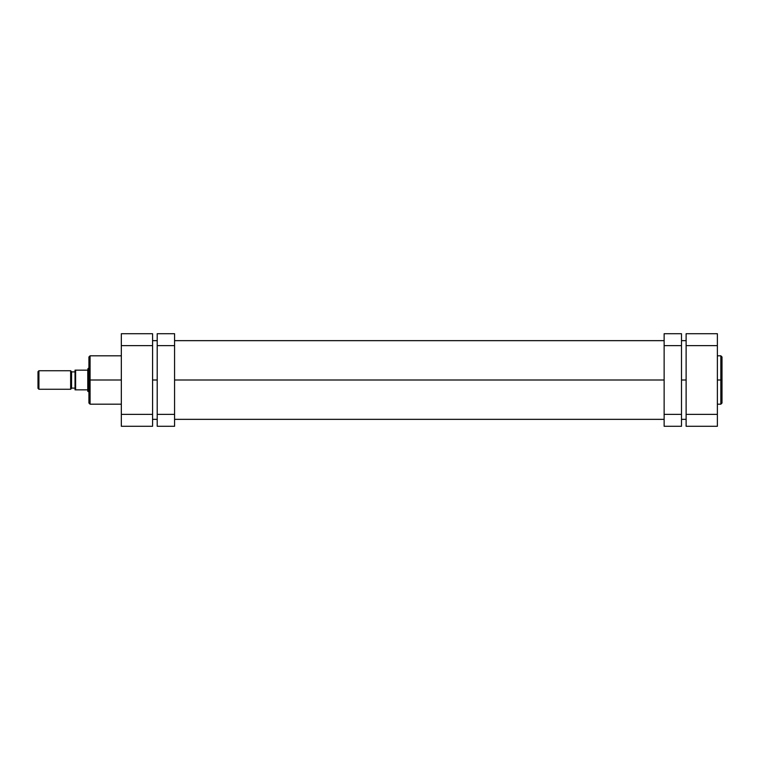 <?xml version="1.0" encoding="UTF-8"?>
<svg xmlns="http://www.w3.org/2000/svg" width="760" height="760" viewBox="0 0 760 760"><rect width="100%" height="100%" fill="white"/><g stroke="black" fill="none" stroke-linecap="round" stroke-linejoin="round"><path stroke-width="1.14" d="M720.841 355.813L722 356.972L722 380L722 356.972L722 380L720.841 380L720.841 355.813L720.841 404.187L722 403.028L722 380L722 403.028L722 380L720.841 380L720.841 404.187L720.841 380L717.373 380L720.841 380L720.841 355.813L717.373 355.813M686.119 333.706L686.119 426.293L717.373 426.293L686.119 426.293L686.119 414.371L717.373 414.371L717.373 345.629L686.119 345.629L686.119 414.371L717.373 414.371L717.373 333.706L686.119 333.706L717.373 333.706L717.373 345.629L686.119 345.629L686.119 333.706M717.373 426.293L717.373 414.371L717.373 426.293M686.119 380L681.492 380L686.119 380M664.135 380L174.572 380L664.135 380M157.206 380L152.579 380L157.206 380M121.334 355.813L90.079 355.813L90.079 380L121.334 380L90.079 380L90.079 404.187L90.079 380L88.92 380L88.92 403.028L88.92 380L88.92 403.028L90.079 404.187L121.334 404.187M90.079 355.813L88.92 356.972L88.92 380L90.079 380L90.079 404.187M152.579 426.293L152.579 333.706L121.334 333.706L121.334 426.293L152.579 426.293L121.334 426.293L121.334 414.371L152.579 414.371L152.579 345.629L121.334 345.629L121.334 414.371L152.579 414.371L152.579 426.293M121.334 333.706L152.579 333.706L152.579 345.629L121.334 345.629L121.334 333.706M88.92 380L88.92 356.972L88.92 380M90.079 380L90.079 355.813L90.079 380M38.921 389.262L38 388.331L38 371.668L38.921 370.737L70.642 370.737L71.563 371.668L71.563 388.331L70.642 389.262L38.921 389.262L70.642 389.262L70.642 370.737L38.921 370.737L38.921 389.262L38.921 370.737L38 371.668L38 388.331L38.921 389.262M71.563 371.897L75.031 371.897L71.563 371.897M75.031 388.103L71.563 388.103L75.031 388.103M88.055 391.571L88.92 391.571L88.055 391.571L88.055 368.429L88.92 368.429L88.055 368.429L88.055 391.571M75.43 370.158L87.77 370.158L88.055 368.429L87.77 370.158L75.611 370.158L75.611 389.842L87.77 389.842L87.77 370.158L87.77 391.286L87.77 389.842L75.611 389.842L75.611 370.158L75.031 370.158L75.031 389.842L75.611 389.842M75.135 389.842L75.059 370.158M70.642 370.737L70.642 389.262L71.563 388.331L71.563 371.668L70.642 370.737M157.206 333.706L157.206 426.293L174.572 426.293L174.572 414.371L174.572 426.293L157.206 426.293L157.206 345.629L174.572 345.629L174.572 414.371L157.206 414.371L174.572 414.371L174.572 333.706L174.572 345.629L157.206 345.629L157.206 333.706L174.572 333.706L157.206 333.706M681.492 426.293L681.492 333.706L664.135 333.706L664.135 345.629L664.135 333.706L681.492 333.706L681.492 414.371L664.135 414.371L664.135 345.629L681.492 345.629L664.135 345.629L664.135 426.293L664.135 414.371L681.492 414.371L681.492 426.293L664.135 426.293L681.492 426.293M720.841 404.187L717.373 404.187M152.579 419.349L157.206 419.349M174.572 419.349L664.135 419.349M681.492 419.349L686.119 419.349M152.579 340.651L157.206 340.651M174.572 340.651L664.135 340.651M681.492 340.651L686.119 340.651"/></g></svg>
